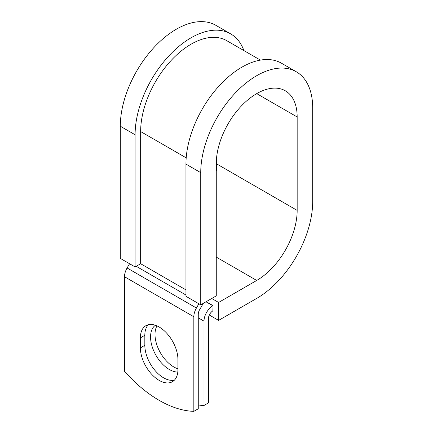 <?xml version="1.0" encoding="UTF-8"?>
<svg xmlns="http://www.w3.org/2000/svg" width="433" height="433" viewBox="0 0 433 433"><rect width="100%" height="100%" fill="white"/><g stroke="black" fill="none" stroke-linecap="round" stroke-linejoin="round"><path stroke-width="0.65" d="M159.16 380.385A26.543 15.323 -120 0 0 172.431 381.7A26.543 15.323 -120 0 0 177.931 369.549L177.931 359.514A26.543 15.323 -120 0 0 166.342 332.804A26.543 15.323 -120 0 0 145.889 325.692A26.543 15.323 -120 0 0 140.395 337.843L140.395 347.878A26.543 15.323 -120 0 0 159.16 380.385M148.297 324.734A26.543 15.323 -120 0 0 144.828 335.277L144.828 345.312A26.543 15.323 -120 0 0 163.598 377.82A26.543 15.323 -120 0 0 174.461 380.093M177.931 368.797A26.543 15.323 60 0 1 173.768 366.935A26.543 15.323 60 0 1 156.973 325.892M177.795 372.05A26.543 15.323 60 0 1 169.33 369.495A26.543 15.323 60 0 1 152.183 346.736A26.543 15.323 60 0 1 155.382 325.27M198.265 405.001A114.404 66.054 -120 0 0 204.003 405.477L208.435 402.917L208.435 318.574A6.279 3.621 -60 0 1 212.874 310.883L213.063 305.655L206.184 301.687M204.003 405.477L204.003 321.134A12.552 7.247 -60 0 1 212.874 305.763L213.063 305.655M129.543 263.729L127.091 267.978A12.552 7.247 120 0 0 124.493 276.725L124.493 371.319A114.404 66.054 60 0 0 193.832 411.35L198.265 408.79L198.265 314.196A6.279 3.621 120 0 1 199.57 309.822L202.574 304.61A12.552 7.247 -60 0 0 203.229 303.392M198.882 303.76L196.43 308.009A12.552 7.247 120 0 0 193.832 316.756L193.832 411.35M186.195 157.85L140.644 131.551A71.321 41.178 -60 0 1 171.777 59.776A71.321 41.178 -60 0 1 226.735 40.664L260.406 60.106M140.644 131.551L140.644 263.729L135.096 266.934L120.304 258.393L120.304 126.214A79.169 45.709 -60 0 1 154.862 46.542A79.169 45.709 -60 0 1 215.867 25.33L230.659 33.871A79.169 45.709 -60 0 1 243.914 50.585M256.715 93.625L297.168 116.98A57.205 33.027 -60 0 0 285.32 90.795A57.205 33.027 -60 0 0 241.241 106.117A57.205 33.027 -60 0 0 216.267 163.685L216.267 295.863L200.739 304.832L200.739 172.653A79.169 45.709 -60 0 1 235.292 92.981A79.169 45.709 -60 0 1 296.302 71.77A79.169 45.709 -60 0 1 312.696 108.012L312.696 201.426A79.169 45.709 -60 0 1 256.715 298.386L218.605 320.388L209.312 315.018M211.732 298.483L218.605 302.45L218.605 320.388M297.168 116.98L297.168 210.389A57.205 33.027 -60 0 1 256.715 280.449L218.605 302.45M216.733 156.378L216.733 163.95A57.205 33.027 -60 0 1 216.267 171.262M200.739 172.653L185.946 164.112A79.169 45.709 -60 0 1 220.5 84.44A79.169 45.709 -60 0 1 281.51 63.229L296.302 71.77M135.096 266.934L135.096 134.755A79.169 45.709 -60 0 1 169.655 55.083A79.169 45.709 -60 0 1 230.659 33.871M185.946 164.112L185.946 296.291L200.739 304.832M212.874 305.763L206 301.79M193.832 316.756L124.493 276.725M204.003 321.134L198.265 317.822M185.946 289.888L140.644 263.729M185.946 295.008L136.206 266.295M196.43 308.009L127.091 267.978M144.828 335.277L140.395 337.843M144.828 345.312L140.395 347.878M216.267 257.099L256.715 280.449M216.733 163.95L297.168 210.389M135.096 134.755L120.304 126.214"/></g></svg>
